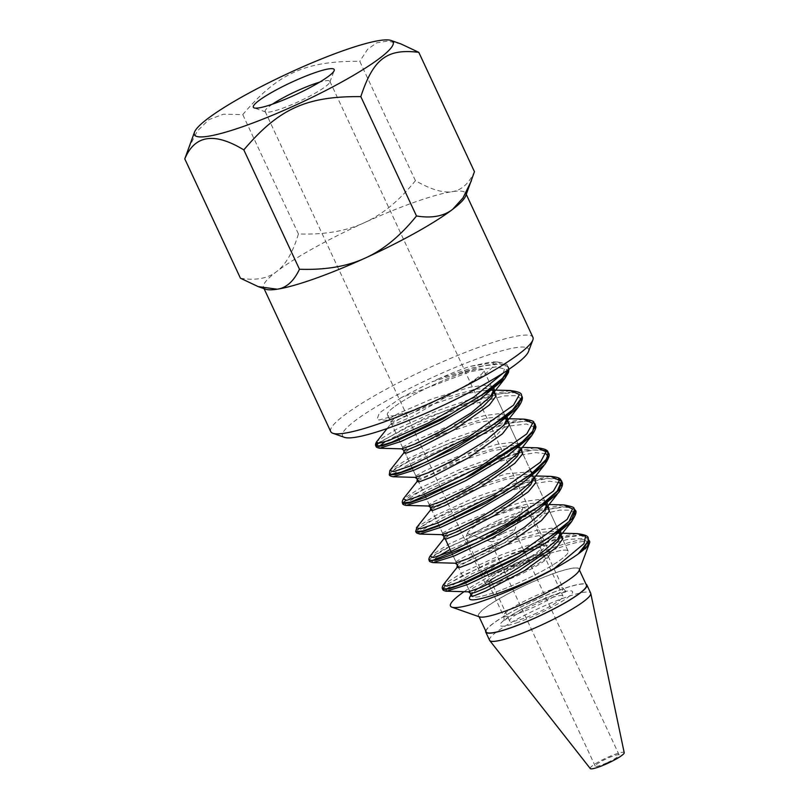 <?xml version="1.0" encoding="UTF-8"?>
<svg xmlns="http://www.w3.org/2000/svg" width="809" height="809" viewBox="0 0 809 809"><rect width="100%" height="100%" fill="white"/><g stroke="black" fill="none" stroke-linecap="round" stroke-linejoin="round"><path stroke-width="0.61" stroke-dasharray="4.04 3.03" d="M478.119 588.436A53.111 7.736 -25 0 0 471.89 596.061A53.111 7.736 -25 0 0 523.302 580.619A53.111 7.736 -25 0 0 568.171 551.162A53.111 7.736 -25 0 0 530.805 560.415A53.111 7.736 -25 0 0 478.119 588.436A53.111 7.736 -25 0 0 471.89 596.061A53.111 7.736 -25 0 0 523.302 580.619A53.111 7.736 -25 0 0 568.171 551.162A53.111 7.736 -25 0 0 530.805 560.415A53.111 7.736 -25 0 0 478.119 588.436M393.649 407.291A53.111 7.736 -25 0 0 387.42 414.916A53.111 7.736 -25 0 0 438.832 399.484A53.111 7.736 -25 0 0 483.701 370.026A53.111 7.736 -25 0 0 446.335 379.269A53.111 7.736 -25 0 0 393.649 407.291A53.111 7.736 -25 0 0 387.42 414.916A53.111 7.736 -25 0 0 438.832 399.484A53.111 7.736 -25 0 0 483.701 370.026A53.111 7.736 -25 0 0 446.335 379.269A53.111 7.736 -25 0 0 393.649 407.291M464.083 591.682A76.744 11.184 155 0 1 536.236 554.276A76.744 11.184 155 0 1 588.74 540.311M533.151 558.756A32.835 4.783 155 0 1 548.128 556.167A32.835 4.783 155 0 1 547.713 557.654A32.835 4.783 155 0 1 503.582 581.337A32.835 4.783 155 0 1 490.001 584.563A32.835 4.783 155 0 1 488.606 583.926A32.835 4.783 155 0 1 502.52 572.782A32.835 4.783 155 0 1 533.151 558.756M486.158 631.9A55.325 8.06 155 0 1 532.898 601.208A55.325 8.06 155 0 1 586.454 585.129M240.445 278.225C255.674 280.733 267.739 278.508 276.648 271.561C285.648 264.836 292.909 252.297 298.42 233.953C324.207 234.843 346.11 231.131 364.141 222.788C382.263 214.668 399.353 200.632 415.421 180.68C430.843 189.498 443.089 193.159 452.16 191.662C461.322 190.388 468.765 183.724 474.458 171.7M415.421 180.68L359.772 61.332C305.306 60.847 277.78 73.376 242.761 114.595L223.466 114.19L208.874 119.631L197.345 131.038L187.89 149.685M401.011 43.959L387.592 41.087L376.711 42.826L367.61 49.298L359.772 61.332M298.42 233.953L242.761 114.595M265.676 289.238A111.551 16.251 155 0 1 263.562 287.579A111.551 16.251 155 0 1 276.648 271.561A111.551 16.251 155 0 1 364.141 222.788A111.551 16.251 155 0 1 452.16 191.662A111.551 16.251 155 0 1 465.762 193.29A111.551 16.251 155 0 1 465.671 195.97M533.718 556.238A35.697 5.198 -25 0 0 500.417 571.488A35.697 5.198 -25 0 0 485.299 583.592A35.697 5.198 -25 0 0 486.826 584.29A35.697 5.198 -25 0 0 519.843 573.217A35.697 5.198 -25 0 0 549.554 555.035A35.697 5.198 -25 0 0 549.999 553.427A35.697 5.198 -25 0 0 533.718 556.238M272.38 104.199A35.697 5.198 -25 0 0 265.15 111.49A35.697 5.198 -25 0 0 265.827 112.016A35.697 5.198 -25 0 0 299.704 101.115A35.697 5.198 -25 0 0 329.829 82.174A35.697 5.198 -25 0 0 329.86 81.315A35.697 5.198 -25 0 0 319.626 82.174M579.244 570.325A55.669 8.11 -25 0 0 543.749 577.211A55.669 8.11 -25 0 0 484.915 608.044A55.669 8.11 -25 0 0 479.444 616.862M503.936 611.533A55.325 8.06 155 0 1 478.695 615.902A55.325 8.06 155 0 1 525.435 585.21A55.325 8.06 155 0 1 578.991 569.131A55.325 8.06 155 0 1 555.55 587.9A55.325 8.06 155 0 1 503.936 611.533M330.729 431.612A111.551 16.251 155 0 1 424.958 369.743A111.551 16.251 155 0 1 532.929 337.323M528.489 351.561A102.632 14.946 -25 0 0 429.245 378.925A102.632 14.946 -25 0 0 344.492 437.366M507.9 366.356C504.917 365.314 512.461 364.808 497.171 361.906L470.019 366.437C463.567 368.419 453.444 372.373 439.661 378.319L473.012 367.701L497.879 363.342L507.9 366.356L508.214 369.774M577.039 533.637L545.226 539.36L501.57 554.691L463.011 572.337L443.565 584.462M563.651 504.927L531.22 510.985L487.645 526.325L448.934 544.083L430.226 555.955M550.798 476.41L519.247 481.942L475.702 497.171L436.87 514.827L416.959 527.155M535.093 447.771L501.974 454.516L458.804 469.989L421.317 487.392L403.438 498.86M523.686 419.133L491.741 424.988L448.56 440.136L409.92 457.732L390.393 469.898M510.459 390.605L479.11 396.167L435.92 411.235L397.35 428.77L377.146 441.138M503.299 373L505.534 365.031L497.454 361.916M578.425 553.76C570.133 559.504 562.063 564.429 554.216 568.515M377.277 443.352L425.271 418L492.378 394.762L512.127 392.031L521.502 395.035M388.977 474.428L395.247 468.603L414.319 457.894L480.475 430.58L511.096 422.288L530.785 421.054L534.638 423.42M402.508 502.915L410.375 496.008L465.873 469.422L529.642 449.935L545.044 450.087M415.654 531.543L415.907 530.633L427.465 522.412L452.676 509.468L520.571 483.651L544.032 478.463L558.615 478.645M429.114 560.202L432.775 556.127L444.788 548.724L506.838 521.158L540.078 510.631L564.834 506.363L574.612 509.377M442.462 588.699L445.274 585.311L492.418 560.839L559.454 537.702L578.941 535.073L588.183 538.076M508.74 369.42L508.527 367.064L500.579 363.959L483.377 365.82L431.986 381.828L401.466 397.522L469.837 371.837L495.988 366.861L508.072 369.875M588.639 540.149L588.325 538.814L580.842 535.528L563.833 537.378L512.775 553.134L463.213 575.25L448.237 583.916L442.685 588.972M574.299 508.891L564.54 506.97L546.692 509.559L496.311 525.779L449.137 547.046L434.696 555.449L429.205 560.364M559.12 479.393L547.683 478.513L528.59 482.093L478.291 498.991L433.331 519.752L420.245 527.569L416.059 531.907M545.357 450.451L533.394 450.047L514.484 453.697L465.569 470.171L421.287 490.436L402.589 503.056M534.8 423.744L525.921 421.145L508.345 423.35L456.64 439.813L408.282 461.686L393.831 470.181L389.321 474.752M521.967 396.875L521.653 395.773L515.04 392.567L500.225 393.75L454.496 406.957L406.169 427.385L378.218 443.332M494.956 577.404L473.73 587.597L468.451 591.814M560.829 531.928L559.919 530.269M559.494 529.895L551.495 528.186L537.105 530.148L498.283 542.07L464.75 556.653L456.316 561.446L455.234 563.206M547.45 503.309L546.611 501.59M546.237 501.246L538.187 499.588L523.706 501.58L485.026 513.452L451.473 528.004L443.059 532.818L441.754 534.668M531.23 481.567L533.384 472.972M531.119 471.718L506.474 473.811L468.816 485.946L437.618 499.689L429.569 504.29L428.376 506.019M518.104 452.787L519.894 444.404M519.52 444.08L511.49 442.392L497.211 444.293L458.39 456.215L424.877 470.767L416.301 475.621L415.199 477.381M507.425 417.535L506.576 415.816M506.161 415.432L498.172 413.753L483.711 415.755L445.112 427.587L411.538 442.149L403.104 446.952L401.749 448.823M494.178 388.856L493.348 387.137M492.934 386.763L484.733 385.205L470.433 387.117L431.895 398.948L398.483 413.409L389.786 418.324L388.32 420.225L379.219 419.962L410.578 411.407L435.404 401.062L460.26 388.866L412.266 416.443L395.389 423.704L390.302 424.482L390.525 421.802M388.472 420.225L410.578 411.407M494.977 577.393C528.975 556.744 585.049 536.327 588.295 542.526M401.385 397.543L379.31 413.015L376.974 419.578L379.219 419.962M471.303 594.797L478.149 588.406L494.997 577.404M559.99 533.637L555.095 532.979L530.158 537.115L497.586 547.976L469.766 560.01L457.004 567.503M548.087 505.797L541.767 504.401L516.941 508.497L484.278 519.338L456.448 531.412L443.797 538.764M534.719 477.148L528.853 475.743L505.392 479.434L474.428 489.415L431.45 509.326M521.481 448.53L515.1 447.195L491.892 450.835L461.029 460.837L418.091 480.688M507.283 419.588L501.671 418.536M506.889 419.851C505.038 419.75 511.207 420.083 501.55 418.536L476.44 422.824L443.929 433.644L416.15 445.719L403.822 452.949M493.986 390.868L488.767 389.948M494.157 390.09L488.727 389.938L463.648 394.044L430.742 405.006L402.7 417.161L390.312 424.472M460.321 388.846L485.481 373.9L495.027 364.99L491.508 361.856L470.039 366.406M439.661 378.319A76.744 11.184 -25 0 0 431.915 381.838M494.673 515.899A30.337 4.419 155 0 1 521.37 507.081A30.337 4.419 155 0 1 522.735 508.406A30.337 4.419 155 0 1 497.131 524.505A30.337 4.419 155 0 1 468.34 533.768A30.337 4.419 155 0 1 468.199 531.877A30.337 4.419 155 0 1 494.673 515.899M514.575 565.643A33.907 4.935 155 0 1 483.185 574.835A33.907 4.935 155 0 1 511.834 556.026A33.907 4.935 155 0 1 544.649 546.176A33.907 4.935 155 0 1 514.575 565.643M502.167 533.859A13.207 1.921 -25 0 0 490.456 541.443A13.207 1.921 -25 0 0 490.709 541.636A13.207 1.921 -25 0 0 503.238 537.601A13.207 1.921 -25 0 0 514.382 530.593A13.207 1.921 -25 0 0 514.393 530.279A13.207 1.921 -25 0 0 502.167 533.859M607.458 762.553A13.207 1.921 -25 0 0 619.168 754.969A13.207 1.921 -25 0 0 606.942 758.549A13.207 1.921 -25 0 0 595.232 766.133A13.207 1.921 -25 0 0 607.458 762.553M514.484 564.965A29.448 4.288 155 0 1 487.23 572.954A29.448 4.288 155 0 1 512.107 556.622A29.448 4.288 155 0 1 540.604 548.057A29.448 4.288 155 0 1 514.484 564.965M536.873 612.979A29.448 4.288 155 0 1 509.609 620.958A29.448 4.288 155 0 1 534.496 604.626A29.448 4.288 155 0 1 562.993 596.071A29.448 4.288 155 0 1 536.873 612.979M485.724 630.969A55.781 8.12 155 0 1 532.868 601.158A55.781 8.12 155 0 1 586.019 584.199M489.576 640.283A55.781 8.12 155 0 1 536.691 609.349A55.781 8.12 155 0 1 590.681 593.139M590.267 768.55A18.738 2.73 155 0 1 606.042 758.073A18.738 2.73 155 0 1 624.214 752.714M518.539 613.404A32.835 4.783 -25 0 0 549.169 599.378A32.835 4.783 -25 0 0 563.084 588.234A32.835 4.783 -25 0 0 531.301 597.78A32.835 4.783 -25 0 0 503.552 615.993A32.835 4.783 -25 0 0 518.539 613.404M518.306 622.263A39.975 5.825 155 0 1 517.982 611.311A39.975 5.825 155 0 1 572.62 591.986A39.975 5.825 155 0 1 518.306 622.263M588.092 542.283L582.187 538.541L567.463 539.472L520.642 552.951L471.778 573.803L446.133 589.003M571.609 521.492L575.017 513.877M574.835 513.108L570.072 510.166L559.676 510.135L526.295 517.881L450.148 549.432M438.427 556.167L432.593 560.485M432.087 561.052L432.906 562.599M558.503 492.752L561.628 485.612M559.252 482.488L549.402 481.213L532.635 483.883L486.745 498.455L442.462 517.922L419.426 531.786M418.85 532.474L419.719 534.001M544.983 464.245L548.229 456.792M545.984 453.738L535.841 452.646L518.893 455.406L473.225 469.938L428.881 489.394L406.017 503.238M405.451 503.865L406.098 505.443M531.806 435.475L535.042 428.194M534.789 427.283L526.447 424.017L508.163 426.161L453.475 443.838L405.137 466.348L393.305 473.983L393.073 476.754M518.215 407.261L521.522 399.757M521.421 399.191L516.344 395.652L503.956 395.935L463.345 406.614L417.181 425.049L384.963 441.795M378.814 446.679L379.643 448.247M478.2 588.396L470.575 593.381M560.263 534.284L554.307 531.412L542 532.231L505.281 542.536L470.676 556.865L460.483 562.194L457.368 564.743L461.322 564.004L471.981 559.606L505.16 542.323L536.66 520.824L545.195 511.935L546.935 505.686L541.079 502.773L528.611 503.673L492.165 513.867L457.479 528.166L447.347 533.495L443.888 536.185M533.95 478.129L533.677 477.017L531.938 480.677M533.616 476.916L527.721 474.236L515.505 474.994L478.908 485.228L444.303 499.507L430.469 507.243M520.48 449.784L520.167 448.398L518.539 452.231M520.157 448.368L514.514 445.567L502.207 446.396L465.691 456.559L430.894 470.919L420.69 476.258L417.302 478.928M417.313 478.968L421.408 478.139L432.208 473.68L465.337 456.377L496.716 434.939L505.18 426.06L506.919 419.649M506.586 419.102L499.922 416.918L487.16 418.091L450.856 428.517L417.09 442.543L407.16 447.771L403.863 450.37M493.591 391.263L487.605 388.391L475.318 389.19L438.62 399.494L404.025 413.803L393.791 419.153L390.676 421.711L388.512 420.164M390.676 421.722L394.367 421.054L404.156 417.08L435.404 401.062M497.191 520.905A33.907 4.935 -25 0 0 467.106 540.372A33.907 4.935 -25 0 0 498.506 531.179A33.907 4.935 -25 0 0 528.58 511.713A33.907 4.935 -25 0 0 497.191 520.905M568.171 551.162L562.659 539.35L568.171 551.162M559.646 532.888L558.827 531.139L559.646 532.888M558.584 530.613L549.382 510.883L558.584 530.613M547.41 506.646L545.468 502.49L547.41 506.646M545.256 502.025L532.15 473.932L545.256 502.025M530.714 470.838L522.665 453.586L530.714 470.838M520.743 449.46L518.791 445.284L520.743 449.46M518.579 444.819L509.357 425.049L518.579 444.819M506.282 418.445L505.463 416.686L506.282 418.445M505.221 416.17L495.957 396.319L505.221 416.17M492.944 389.857L492.135 388.108L492.944 389.857M491.882 387.582L483.701 370.026L491.882 387.582M471.89 596.061L465.782 582.965L471.89 596.061M465.549 582.47L458.703 567.787L465.549 582.47M457.045 564.217L452.453 554.387L457.045 564.217M452.211 553.852L451.109 551.505L452.211 553.852M445.365 539.178L444.03 536.316L445.365 539.178M443.15 534.436L439.105 525.749L443.15 534.436M438.882 525.274L432.036 510.6L438.882 525.274M429.801 505.797L425.767 497.161L429.801 505.797M425.524 496.635L418.678 481.962L425.524 496.635M417.151 478.665L412.428 468.553L417.151 478.665M412.196 468.047L399.08 439.934L412.196 468.047M398.857 439.439L387.42 414.916L398.857 439.439M548.128 556.167L563.084 588.234C565.178 590.863 566.563 591.976 567.24 591.551L554.772 594.726L533.667 603.403C522.634 608.621 514.049 613.364 507.9 617.641L503.42 621.312C504.25 620.331 504.29 618.561 503.552 615.993L488.606 583.926M547.713 557.654L549.554 555.035M490.001 584.563L486.826 584.29M329.829 82.174L334.178 70.616M265.827 112.016L254.178 107.921M549.999 553.427L329.86 81.315M485.299 583.592L265.15 111.49M263.562 287.579L264.078 288.671M465.762 193.29L466.277 194.382M478.695 615.902L479.09 616.741M578.991 569.131L579.386 569.971M588.416 539.047L588.649 539.846M587.728 545.792L584.856 550.272M521.765 396.046L521.957 396.683M508.608 367.266L508.982 369.258M557.27 494.208L558.038 493.247M543.941 465.529L544.892 464.326M406.957 505.413L406.31 505.392M546.854 505.483C545.59 507.021 549.837 501.742 543.941 511.005M404.197 450.896L404.004 450.34M488.737 389.948C497.586 391.323 491.751 390.939 493.51 391.04M470.909 593.968L470.717 593.381M560.222 534.061C559.252 534.132 562.892 533.91 555.47 532.989M546.995 505.665L541.706 504.401M533.495 476.956C532.534 476.976 536.033 476.723 528.671 475.732M520.298 448.297L520.298 448.297C519.034 448.368 523.585 448.307 515.282 447.195M559.767 533.141L554.923 533M549.078 504.543L541.808 504.331M535.649 475.975L528.712 475.783M522.361 447.417L515.009 447.195M507.455 418.698L501.631 418.526M387.127 428.537L390.393 424.401M497.222 362.007L491.508 361.856M588.456 538.754L588.214 538.238M521.754 395.722L521.522 395.217M508.416 367.114L508.183 366.608M521.37 507.081C525.213 507.718 527.62 509.266 528.58 511.713L544.649 546.176M468.199 531.877C466.217 535.234 465.853 538.066 467.106 540.372L483.185 574.835M514.382 530.593L522.735 508.406M490.709 541.636L468.34 533.768M619.168 754.969L514.393 530.279M595.232 766.133L490.456 541.443M487.23 572.954L509.609 620.958M540.604 548.057L562.993 596.071"/><path stroke-width="1.21" d="M588.74 540.311A76.744 11.184 155 0 1 589.518 543.021A76.744 11.184 155 0 1 524.748 583.744A76.744 11.184 155 0 1 451.928 607.185A76.744 11.184 155 0 1 459.472 595.03A76.744 11.184 155 0 1 464.083 591.682M579.386 569.971L586.454 585.129A55.325 8.06 155 0 1 563.003 603.898A55.325 8.06 155 0 1 511.399 627.541A55.325 8.06 155 0 1 486.158 631.9L479.09 616.741M360.824 96.625L416.483 215.973C400.415 235.925 383.324 249.961 365.193 258.081C347.172 266.424 325.269 270.145 299.472 269.245L243.822 149.887C278.842 108.669 306.368 96.14 360.824 96.625C373.273 58.845 386.914 48.429 418.799 52.342L401.011 43.959L391.04 40.45A109.62 15.968 155 0 1 352.764 75.763A109.62 15.968 155 0 1 244.429 126.083A109.62 15.968 155 0 1 194.514 132.089A109.62 15.968 155 0 1 287.023 73.932A109.62 15.968 155 0 1 391.04 40.45M471.354 180.882L462.981 197.932L452.686 209.309A111.551 16.251 155 0 0 465.671 195.97L474.458 171.7L418.799 52.342M299.472 269.245C293.778 281.279 286.346 287.933 277.174 289.207L258.233 286.619L240.445 278.225L184.786 158.877C194.747 135.032 214.425 132.039 243.822 149.887M194.514 132.089L184.786 158.877M416.483 215.973C431.713 218.481 443.787 216.256 452.686 209.309A111.551 16.251 155 0 1 365.193 258.081A111.551 16.251 155 0 1 314.458 278.781A111.551 16.251 155 0 1 277.174 289.207A111.551 16.251 155 0 1 265.676 289.238L258.233 286.619M313.852 73.063A44.616 6.502 155 0 1 334.178 70.616A44.616 6.502 155 0 1 296.519 94.289A44.616 6.502 155 0 1 254.178 107.921A44.616 6.502 155 0 1 269.761 93.551A44.616 6.502 155 0 1 313.852 73.063M319.626 82.174A35.697 5.198 -25 0 0 313.568 84.136A35.697 5.198 -25 0 0 272.38 104.199M451.928 607.185L479.444 616.862A55.669 8.11 -25 0 0 503.785 611.655A55.669 8.11 -25 0 0 579.244 570.325L589.518 543.021M466.277 194.382L532.929 337.323A111.551 16.251 155 0 1 532.838 340.002A111.551 16.251 155 0 1 381.626 422.814A111.551 16.251 155 0 1 332.843 433.27A111.551 16.251 155 0 1 330.729 431.612L264.078 288.671M332.843 433.27L344.492 437.366A102.632 14.946 -25 0 0 389.372 427.749A102.632 14.946 -25 0 0 528.489 351.561L532.838 340.002M471.303 594.797L470.302 596.233C461.878 607.903 515.323 589.549 554.236 568.525L584.007 543.658L585.544 536.316L577.13 533.637C584.624 534.537 588.315 536.013 588.183 538.076L588.608 540.483L578.425 553.76M442.462 588.699C441.926 588.042 442.23 586.717 443.352 584.705L446.78 586.1L463.456 580.538L520.591 552.355L567.109 519.439L572.57 508.952L563.903 504.927C579.153 507.819 571.639 508.335 574.612 509.377L569.051 521.481L547.996 538.288L517.588 557.047L458.076 585.403L446.993 588.841L442.493 588.78M558.615 478.645L561.638 480.991L557.3 491.012L540.007 505.979L477.988 542.222L431.996 560.586L429.124 560.212C428.588 559.616 428.891 558.281 430.044 556.177L433.462 557.532L450.562 551.728L507.213 523.726L553.407 491.093L559.434 480.415L550.858 476.41M416.959 527.155L415.654 531.543M416.463 527.721L420.458 528.803L437.436 523.069L494.451 494.825L540.442 462.172L545.964 451.725L537.216 447.771M545.044 450.087L548.047 452.282C547.915 450.077 544.224 448.57 536.974 447.771L535.093 447.771M402.508 502.915C401.972 502.298 402.275 500.943 403.428 498.86L406.674 500.336L423.471 494.683L480.243 466.692L526.78 433.887L532.635 423.249L523.686 419.133M510.459 390.605C517.952 391.495 521.633 392.972 521.502 395.035L521.936 397.32L512.572 409.971L489.516 427.364L425.807 462.161L401.042 472.234L389.301 474.741L389.877 470.464L393.649 471.637L410.76 465.842L467.521 437.74L513.513 405.157L519.429 394.549L510.701 390.616M377.146 441.138L376.65 441.674C375.528 443.686 375.224 445.011 375.76 445.668L377.277 443.352M376.519 441.856L378.42 443.322L388.563 440.612L428.113 423.168L474.216 396.825L503.299 373M508.214 369.774L502.551 378.258L481.668 395.014L451.331 413.763L391.667 442.26L380.382 445.789L375.801 445.749M524.242 419.143C537.884 421.347 532.16 422.44 534.638 423.42L532.747 431.146L522.371 441.765L464.578 478.271L410.638 502.086L402.518 502.945M548.047 452.282L546.823 458.855L531.291 473.841L503.997 492.226L441.107 524.353L423.107 530.906L415.695 531.624M588.092 542.283L588.153 542.576C589.63 543.365 587.698 546.115 582.359 550.808L588.639 540.149M575.29 510.307C576.989 511.359 575.755 515.09 571.609 521.492L546.55 542.424L506.181 566.28L467.642 584.513L446.335 591.278C444.01 590.782 442.806 590.166 442.735 589.407L449.228 588.871L465.226 583.188L513.634 559.838L559.484 530.613L572.155 518.589L575.29 510.307L574.299 508.891M429.205 560.364L435.626 560.303L451.028 554.964L499.466 531.705L545.468 502.49L558.736 490.244L561.891 481.972L559.12 479.393M548.482 453.101C550.12 454.496 548.886 458.298 544.781 464.508L519.489 485.43L479.353 509.174L440.875 527.337L419.8 534.011C417.323 533.444 416.089 532.818 416.119 532.11L422.389 531.725L438.266 526.093L486.856 502.713L532.909 473.346L545.539 461.322L548.482 453.101L545.357 450.451M531.786 435.505L506.535 456.61L465.964 480.556L427.203 498.88L406.138 505.443C403.903 505.018 402.72 504.411 402.589 503.613L409.152 503.046L424.846 497.535L473.103 474.296L518.923 445.183L531.988 433.027L535.325 424.695L534.8 423.744M389.321 474.752L395.399 474.559L410.436 469.362L457.975 446.71L504.047 417.778L517.831 405.481L521.967 396.875M378.218 443.332L375.993 446.285M379.643 448.247C377.297 447.741 376.104 447.124 376.033 446.376L382.07 445.971L396.966 440.784L442.735 419.092L488.505 390.868L502.824 378.592L508.74 369.42M468.502 591.814L481.81 587.122L508.79 573.662L537.975 555.803L557.613 539.259L560.829 531.928M455.295 563.206L468.755 558.372L495.411 545.094L524.293 527.417L543.921 511.045L547.45 503.309M419.689 534.071L441.754 534.668L455.366 529.784L482.083 516.476L511.318 498.597L530.724 482.194L543.941 465.529M533.384 472.972L531.119 471.718M428.467 506.019L441.876 501.267L468.593 487.938L497.656 470.201L517.325 453.718L531.796 435.545M415.31 477.381L428.77 472.547L455.477 459.229L484.288 441.593L503.956 425.2L507.425 417.535M379.765 448.247L401.8 448.833L415.401 443.939L442.098 430.641L471.253 412.802L490.669 396.43L494.178 388.856M470.393 596.193L473.953 595.869L486.047 590.964L524.262 570.81L557.017 547.066L562.953 538.42L559.99 533.637M457.216 564.824L457.004 567.503L459.947 567.443L470.949 563.155L507.809 544.063L541.474 520.531L549.2 511.308L548.087 505.797M443.999 536.134L443.757 538.824L446.558 538.865L457.419 534.628L494.41 515.515L528.277 491.852L535.77 482.73L534.719 477.148M431.45 509.326L430.418 510.246L433.209 510.267L444.343 505.898L481.153 486.826L514.868 463.274L522.442 454.112L521.481 448.53M418.091 480.688L417.029 481.598L419.861 481.638L430.924 477.35L468.704 457.722L502.46 433.796L509.468 424.745L507.283 419.588M404.004 450.34L403.812 452.959L406.522 453.06L417.828 448.611L455.578 428.972L489.324 405.036L496.048 396.076L493.986 390.868M578.506 553.74A76.744 11.184 -25 0 0 582.359 550.808M586.019 584.199A55.781 8.12 155 0 1 586.859 584.947A55.781 8.12 155 0 1 537.378 616.974A55.781 8.12 155 0 1 485.754 632.092A55.781 8.12 155 0 1 485.724 630.969M586.859 584.947L590.681 593.139A55.781 8.12 155 0 1 590.762 593.401A55.781 8.12 155 0 1 541.201 625.165A55.781 8.12 155 0 1 489.718 640.526A55.781 8.12 155 0 1 489.576 640.283L485.754 632.092M590.762 593.401L624.214 752.714A18.738 2.73 155 0 1 607.559 763.393A18.738 2.73 155 0 1 590.267 768.55L489.718 640.526M446.133 589.003L446.174 591.268M575.017 513.877L574.835 513.108M450.148 549.432L438.427 556.167M432.593 560.485L432.087 561.052M433.108 562.599L454.082 556.036L492.62 537.783L532.646 514.17L558.503 492.752C562.235 487.301 563.357 483.711 561.891 481.972M561.628 485.612L559.252 482.488M419.426 531.786L418.85 532.474M548.229 456.792L545.984 453.738M406.017 503.238L405.451 503.865M535.042 428.194L534.789 427.283M393.123 476.754L413.935 470.251L452.534 452.029L492.6 428.345L518.185 407.291M521.522 399.757L521.421 399.191M384.963 441.795L378.814 446.679M379.654 448.247L400.981 441.471L439.459 423.269L479.757 399.454L504.867 378.531M508.982 369.258L508.446 372.504L504.927 378.45L508.072 369.875M468.381 591.824L470.575 593.381L474.843 592.512L485.4 588.194L518.69 570.81L549.958 549.412L558.665 540.442L560.263 534.284C559.606 534.729 562.164 532.979 557.634 539.219M441.674 534.658L443.898 536.225L447.913 535.396L458.096 531.26L489.981 514.767L521.289 493.884L530.724 484.824L533.95 478.129M428.467 505.989L430.631 507.526L434.605 506.788L444.576 502.733L476.41 486.32L507.627 465.519L517.285 456.438L520.48 449.784M503.886 425.18C509.528 416.888 505.878 420.569 506.919 419.649L506.586 419.102M403.873 450.38L408.08 449.511L418.637 445.193L451.887 427.84L483.206 406.431L491.943 397.441L493.591 391.263C492.823 391.829 495.695 389.594 490.83 396.299M562.659 539.35L559.646 532.888L562.659 539.35M558.827 531.139L558.584 530.613L558.827 531.139M549.382 510.883L547.41 506.646L549.382 510.883M532.15 473.932L530.714 470.838L532.15 473.932M522.665 453.586L520.743 449.46L522.665 453.586M509.357 425.049L507.132 420.265L509.357 425.049M506.94 419.851L506.282 418.445L506.94 419.851M505.463 416.686L505.221 416.17L505.463 416.686M495.957 396.319L492.944 389.857L495.957 396.319M492.135 388.108L491.882 387.582L492.135 388.108M458.703 567.787L457.045 564.217L458.703 567.787M452.453 554.387L452.211 553.852L452.453 554.387M451.109 551.505L445.365 539.178L451.109 551.505M444.03 536.316L443.15 534.436L444.03 536.316M432.036 510.6L429.801 505.797L432.036 510.6M425.767 497.161L425.524 496.635L425.767 497.161M418.678 481.962L417.151 478.665L418.678 481.962M412.428 468.553L412.196 468.047L412.428 468.553M561.466 480.667C560.071 480.334 562.791 477.553 550.798 476.41M588.649 539.846L587.728 545.792M429.266 560.728C429.154 561.355 430.368 561.982 432.906 562.599M535.325 424.695C534.85 426.697 538.45 425.21 531.806 435.475M389.372 474.863C389.291 475.52 390.514 476.157 393.073 476.754M521.765 396.046C523.281 397.836 522.098 401.567 518.215 407.261M468.451 591.814L446.447 591.187M558.099 538.663L571.741 521.492M457.368 564.753L455.204 563.206L433.28 562.609M544.467 510.378L557.27 494.208M428.376 506.019L406.31 505.392M415.199 477.381L393.225 476.764M504.513 424.513L518.104 407.382M491.134 395.854L504.776 378.622M531.938 480.677L530.795 482.124M518.539 452.231L517.426 453.647M417.313 478.968L415.128 477.431M403.863 450.37L401.658 448.813M470.565 595.95L470.717 593.381M430.621 507.607L430.418 510.246M417.232 478.958L417.009 481.628M576.938 533.627L559.767 533.141M443.443 584.614L457.186 567.301M563.742 504.927L549.078 504.543M430.155 556.056L443.858 538.743M550.828 476.38L535.649 475.975M416.595 527.61L430.378 510.226M537.045 447.822L522.361 447.417M403.357 498.829L417.12 481.517M523.544 419.133L507.455 418.698M390.171 470.171L403.863 452.898M510.782 390.525L494.157 390.09M376.66 441.744L387.127 428.537M575.118 510.145L574.875 509.64M561.78 481.537L561.537 481.031M548.441 452.939L548.199 452.423M402.649 503.501L402.417 502.996M375.973 446.295L375.74 445.779"/></g></svg>
